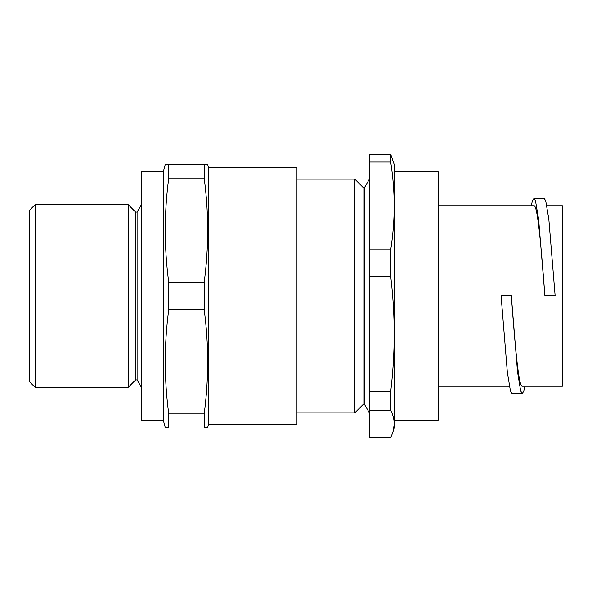 <?xml version="1.0" encoding="UTF-8"?>
<svg xmlns="http://www.w3.org/2000/svg" width="592" height="592" viewBox="0 0 592 592"><rect width="100%" height="100%" fill="white"/><g stroke="black" fill="none" stroke-linecap="round" stroke-linejoin="round"><path stroke-width="0.89" d="M163.274 420.179L163.274 171.821L141.362 171.821L141.362 420.179L163.274 420.179L165.235 427.483L167.529 427.483M163.274 171.821L165.235 164.517L168.757 164.517L168.757 178.074C164.095 212.861 164.095 247.648 168.757 282.436L168.757 309.564C164.095 344.352 164.095 379.139 168.757 413.926L168.757 427.483L165.235 427.483M208.569 167.802L208.569 424.198L207.688 427.483L204.159 427.483L204.159 413.926C208.828 379.139 208.828 344.352 204.159 309.564L204.159 282.436C208.828 247.648 208.828 212.861 204.159 178.074L204.159 164.517L207.688 164.517L208.569 167.802L296.955 167.802L296.955 424.198L208.569 424.198M137.085 379.901L135.62 379.901L135.62 212.099L137.085 212.099L137.085 379.901L141.362 387.309M137.085 212.099L141.362 204.691M135.62 212.099L128.212 204.691L128.212 387.309L135.62 379.901M35.076 387.309L29.6 381.833L29.6 210.167L35.076 204.691L35.076 387.309L128.212 387.309M35.076 204.691L128.212 204.691M204.159 427.483L207.688 427.483M204.159 413.926L168.757 413.926M204.159 309.564L168.757 309.564M204.159 282.436L168.757 282.436M204.159 178.074L168.757 178.074M204.159 164.517L168.113 164.517M167.529 164.517L165.235 164.517M364.576 404.543L363.111 404.543L363.111 187.457L364.576 187.457L364.576 404.543L369.386 412.876M363.111 187.457L354.778 179.124L354.778 412.876L296.955 412.876M393.258 431.065L390.698 437.784L369.386 437.784L369.386 410.212L390.698 410.212C392.999 414.792 394.176 419.388 394.22 423.998L394.22 427.483L393.258 431.065L394.22 423.998L394.22 333.947C394.176 314.715 392.999 295.489 390.698 276.257L390.698 249.854C392.999 235.216 394.176 220.587 394.22 205.949L394.22 333.947C394.176 353.18 392.999 372.405 390.698 391.638L390.698 410.212M390.698 249.854L369.386 249.854L369.386 276.257L390.698 276.257M390.698 162.045L390.698 154.216L394.22 164.517L394.22 205.949C394.176 191.312 392.999 176.682 390.698 162.045L369.386 162.045L369.386 249.854M390.698 154.216L369.386 154.216L369.386 162.045M390.698 391.638L369.386 391.638L369.386 410.212M369.386 391.638L369.386 276.257M394.22 205.935L394.39 213.09M394.39 378.91L394.22 405.513M438.221 171.821L438.221 420.179L394.39 420.179L394.39 171.821L438.221 171.821M522.27 393.517L512.043 393.517L510.43 390.92L507.3 371.82L501.039 295.327L511.266 295.327L517.526 371.82L520.657 390.92L522.27 393.517L523.787 391.223L524.986 386.213M546.897 205.787L562.4 205.787L562.4 386.213L522.225 386.213C518.57 387.124 514.922 343.575 511.266 295.378M555.096 295.327L544.869 295.378L555.096 295.378L548.836 219.343L545.706 200.777L544.189 198.483L533.962 198.483L532.349 201.08L531.246 205.787M544.869 295.378C541.214 247.167 537.566 204.21 533.91 205.787M544.869 295.327L538.609 219.343L535.479 200.777L533.962 198.483M501.091 296L501.039 295.327M363.111 404.543L354.778 412.876M354.778 179.124L296.955 179.124M364.576 187.457L369.386 179.124M438.221 205.787L533.962 205.787M438.221 386.213L509.335 386.213"/></g></svg>
